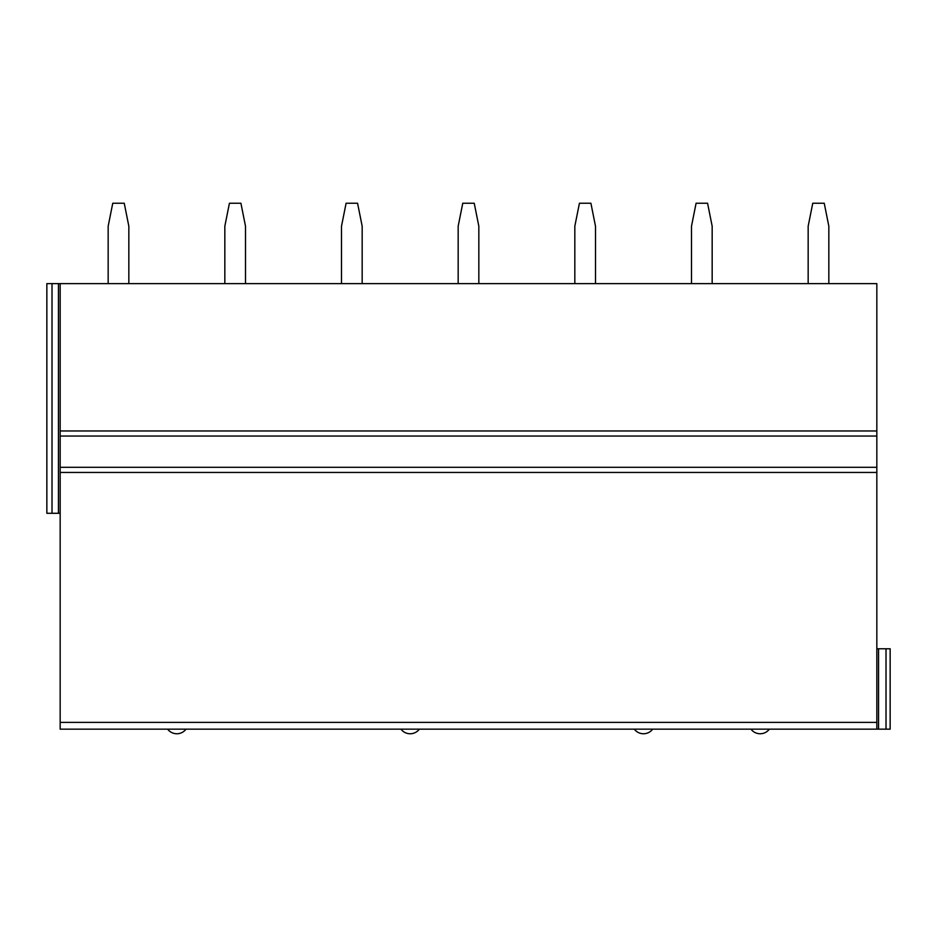 <?xml version="1.0" encoding="UTF-8"?>
<svg xmlns="http://www.w3.org/2000/svg" width="937" height="937" viewBox="0 0 937 937"><rect width="100%" height="100%" fill="white"/><g stroke="black" fill="none" stroke-linecap="round" stroke-linejoin="round"><path stroke-width="1.41" d="M52.015 283.63L52.015 513.289L46.85 513.289L46.85 283.63L876.833 283.63L876.833 729.162L890.15 729.162L890.15 648.779L876.833 648.779M876.833 729.162L60.167 729.162L60.167 283.63M890.15 729.162L890.15 648.779M52.015 513.289L60.167 513.289M128.837 283.63L128.837 226.215L124.246 203.247L112.756 203.247L108.165 226.215L108.165 283.63M245.506 283.63L245.506 226.215L240.914 203.247L229.424 203.247L224.833 226.215L224.833 283.63M362.174 283.63L362.174 226.215L357.571 203.247L346.093 203.247L341.501 226.215L341.501 283.63M478.83 283.63L478.83 226.215L474.239 203.247L462.761 203.247L458.17 226.215L458.17 283.63M595.499 283.63L595.499 226.215L590.907 203.247L579.429 203.247L574.826 226.215L574.826 283.63M712.167 283.63L712.167 226.215L707.576 203.247L696.086 203.247L691.494 226.215L691.494 283.63M828.835 283.63L828.835 226.215L824.244 203.247L812.754 203.247L808.162 226.215L808.162 283.63M878.555 729.162L878.555 648.779M886.015 729.162L886.015 648.779M876.833 430.973L60.167 430.973M876.833 436.045L60.167 436.045M876.833 467.294L60.167 467.294M876.833 472.447L60.167 472.447M876.833 722.392L60.167 722.392M58.445 283.63L58.445 513.289M167.653 729.162A11.478 11.478 0 0 0 186.018 729.162M400.977 729.162A11.478 11.478 0 0 0 419.354 729.162M634.314 729.162A11.478 11.478 0 0 0 652.679 729.162M750.982 729.162A11.478 11.478 0 0 0 769.347 729.162"/></g></svg>
